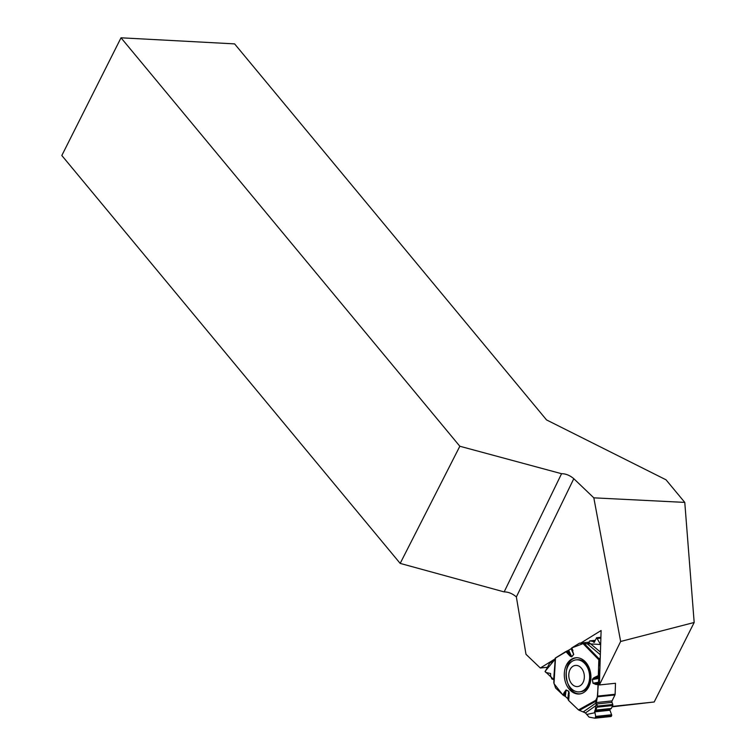 <?xml version="1.0" encoding="UTF-8"?>
<svg xmlns="http://www.w3.org/2000/svg" width="756" height="756" viewBox="0 0 756 756"><rect width="100%" height="100%" fill="white"/><g stroke="black" fill="none" stroke-linecap="round" stroke-linejoin="round"><path stroke-width="1.13" d="M576.138 659.865L577.282 659.742A16.093 11.727 83.9 0 1 588.877 667.954A16.093 11.727 83.9 0 1 588.924 685.257A16.093 11.727 83.9 0 1 580.684 691.749L579.54 691.872A16.093 11.727 83.9 0 1 566.178 677.102A16.093 11.727 83.9 0 1 576.138 659.865A16.093 11.727 83.9 0 1 587.733 668.077A16.093 11.727 83.9 0 1 587.781 685.38A16.093 11.727 83.9 0 1 579.54 691.872M581.175 693.649C564.165 696.777 560.111 658.183 577.404 657.748M583.131 682.29A10.631 7.749 83.9 0 1 569.665 680.258A10.631 7.749 83.9 0 1 576.904 665.46A10.631 7.749 83.9 0 1 583.131 682.29M595.407 710.498L610.678 708.901A1.068 0.775 -96 0 0 611.292 708.466L612.729 705.528A1.068 0.775 -96 0 0 612.766 704.479L612.001 702.362A1.474 1.077 84 0 1 612.048 700.907L595.813 702.607L595.747 700.321L597.476 696.796A1.474 1.077 84 0 0 597.646 696.087L615.129 694.254L615.488 683.273L599.385 684.955L601.115 630.523L580.854 643.016M555.169 658.854L540.313 668.011L547.136 667.293M612.095 706.832L654.195 701.984L694.178 622.481L684.775 502.4L593.819 497.835L573.795 478.699C569.863 475.354 565.79 473.691 561.566 473.71L504.157 591.901C508.363 591.901 512.436 593.573 516.357 596.919L525.996 654.309L540.313 668.011M561.566 473.71L459.837 446.248L400.179 563.4L504.157 591.901M400.179 563.4L61.822 155.5L121.017 37.8L459.837 446.248M121.017 37.8L234.606 43.886L546.541 419.92L666.027 479.805L684.775 502.4M593.819 497.835L620.648 641.475L694.178 622.481M599.385 684.955L620.648 641.475M612.284 706.435L654.195 701.984M598.44 676.185L594.906 677.943L598.979 677.234L598.317 675.571L598.828 659.771L583.084 643.63L579.88 643.148A1.474 1.077 84 0 0 579.332 643.261L571.819 647.883L583.084 643.63L587.242 643.762L588.423 643.148L589.756 640.89L592.572 641.296L594.15 642.402L596.664 637.743L600.661 644.67M571.744 656.822L570.393 656.359L570.185 655.528L571.678 656.709A0.888 0.491 39.9 0 0 571.744 656.822L573.728 654.45L571.593 648.1L573.662 654.337A0.888 0.491 39.9 0 0 573.728 654.45M568.748 650.273L571.678 656.709L573.662 654.337L571.111 648.752L555.206 658.221L553.779 682.526L555.48 687.677A1.474 1.077 84 0 0 555.858 688.272L563.503 695.425L564.278 695.766L564.637 692.883L564.127 692.572L562.993 695.095M595.747 700.321L578.491 709.922L568.644 700.51L567.813 698.676L565.318 696.418L566.102 690.086A0.888 0.548 -63.7 0 1 566.121 689.944L564.127 692.572M567.813 698.676L568.72 691.371L569.202 693.035L568.739 691.23L566.121 689.944M597.646 696.087L598.015 684.634L598.582 683.367L595.926 683.83A0.888 0.595 95.6 0 0 595.775 684.416L598.015 684.634M598.979 677.234L598.941 682.186L592.987 683.226L595.775 684.416M599.187 678.368L592.468 679.54L593.999 678.312L593.243 678.226L592.345 679.559L592.987 683.226M583.764 692.496A18.191 13.268 84 0 1 580.485 693.819A18.191 13.268 84 0 1 564.42 677.253A18.191 13.268 84 0 1 576.705 657.72A18.191 13.268 84 0 1 590.445 672.141A18.191 13.268 84 0 1 583.764 692.496M568.701 700.547L578.491 709.922L585.437 712.946L589.113 717.151L594.972 718.2L610.876 716.527A1.181 0.86 -96 0 0 611.491 716.055L611.557 715.923A1.181 0.86 -96 0 0 611.595 714.76L609.95 710.253A0.832 0.605 84 0 1 609.988 709.44L610.083 709.232A0.832 0.605 84 0 1 610.375 708.939M565.318 696.418L564.278 695.766M572.935 650.623L571.819 647.883L571.016 648.818M554.101 660.451L545.048 671.432L553.95 679.748L551.785 678.935L550.548 675.599L550.614 673.501L545.955 672.5L545.104 671.649L549.697 663.031L555.112 659.912M568.739 691.23A0.888 0.548 -63.7 0 0 568.72 691.371L566.102 690.086L563.503 695.425L565.422 696.512M570.185 655.528L569.523 654.668L569.126 655.121L570.393 656.359M568.399 700.113L568.937 693.753M612.048 700.907L614.959 694.972L597.476 696.796M615.129 694.254A1.474 1.077 84 0 1 614.959 694.972M586.694 714.477L594.764 712.747L597.306 697.07L598.894 677.064L598.554 667.161L600.245 657.682L598.828 659.771M598.941 682.186L598.582 683.367M595.104 718.162L610.725 716.527A1.181 0.86 -96 0 0 610.876 716.527M595.813 702.607L597.391 706.095L595.851 710.082L594.651 711.046L595.7 716.423L594.972 718.2M592.345 679.559L593.101 683.197L598.185 684.048M568.285 699.394L569.202 693.035M593.243 678.226L594.594 677.414A0.888 0.586 -116.5 0 0 594.906 677.943L593.999 678.312M594.67 641.683L593.252 641.825L594.613 641.825M562.946 695.048L554.006 683.66L555.509 657.928M555.565 657.9L565.875 651.549L569.126 655.121M567.747 650.765L569.523 654.668L566.433 651.275L568.814 650.236M599.149 658.845L584.426 643.753L586.524 643.828M587.365 643.743L600.67 644.499M585.484 713.012L583.348 711.661M580.778 710.867L579.408 710.442M568.389 700.047L567.747 698.61M573.795 478.699L516.357 596.947M588.867 642.383L600.425 652.069M600.34 654.743L587.242 643.762M568.644 700.51L569.117 695.085M594.594 677.414L598.317 675.571M553.638 679.701L554.847 664.42M611.491 716.055L595.53 717.727M611.557 715.923L595.596 717.595M611.595 714.76L595.7 716.423M609.95 710.253L594.575 711.868M609.988 709.44L594.651 711.046M610.083 709.232L594.755 710.838M611.292 708.466L595.851 710.082M612.729 705.528L597.287 707.143M612.766 704.479L597.391 706.095M612.001 702.362L596.692 703.968M597.079 704.828L585.437 712.946M583.528 711.717L596.04 702.995M595.482 701.445L579.342 710.423M588.943 642.194L579.88 643.148M600.869 638.102L597.58 638.451M600.897 637.336L596.786 637.762M600.897 637.299L596.664 637.743M594.358 642.317L593.847 642.373M594.906 641.05L592.572 641.296M589.765 640.89L595.18 640.323L589.897 640.89M553.779 682.592L555.206 658.192M595.35 710.508L610.744 708.901M579.672 643.139L588.952 642.165M596.512 637.743L600.897 637.28"/></g></svg>
